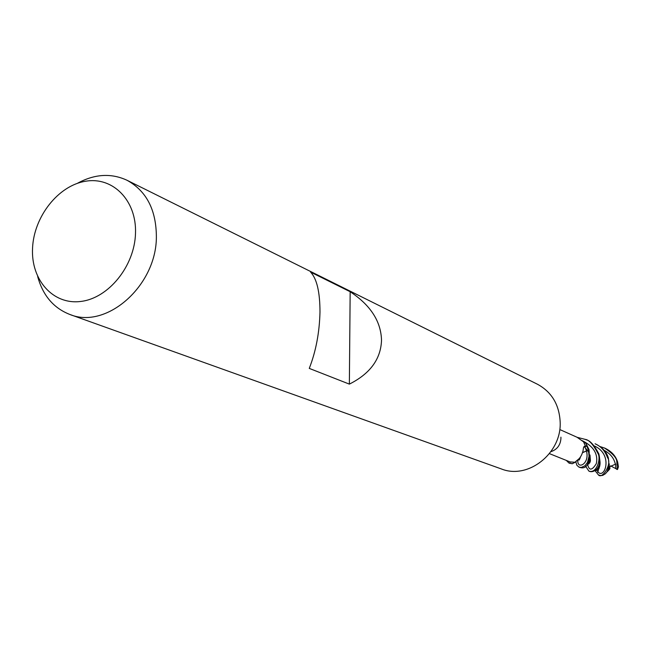 <?xml version="1.0" encoding="UTF-8"?>
<svg xmlns="http://www.w3.org/2000/svg" width="651" height="651" viewBox="0 0 651 651"><rect width="100%" height="100%" fill="white"/><g stroke="black" fill="none" stroke-linecap="round" stroke-linejoin="round"><path stroke-width="0.98" d="M577.933 459.639L575.297 462.194L572.384 463.691L569.731 463.227L570.105 461.933L569.706 463.292L568.974 463.064L566.403 460.501M77.388 183.322C94.598 173.955 111.126 172.93 126.978 180.246L537.457 384.245C551.674 391.992 559.25 404.596 560.169 422.06C561.715 453.324 528.083 479.795 501.392 468.956L69.836 314.457C53.577 308.102 42.86 295.473 37.685 276.577M560.902 437.163L560.95 438.05C560.576 444.967 557.223 449.515 550.901 451.688M126.978 180.246C146.499 190.987 156.305 209.956 156.378 237.143C156.321 285.935 106.357 329.707 69.836 314.457M381.519 340.245C380.851 359.075 370.126 373.698 349.359 384.123L309.266 368.401C315.906 351.361 319.478 332.58 319.983 312.065C319.966 292.006 316.825 278.677 310.56 272.069L350.165 291.729C370.533 305.189 380.99 321.366 381.519 340.245M135.498 233.4C134.619 266.08 108.53 298.28 80.789 301.446C53.032 305.091 30.841 279.832 32.55 248.177C33.86 216.571 58.354 185.462 85.68 181.222C113.005 176.502 136.791 200.663 135.498 233.4M549.444 453.633L570.105 461.933L569.731 463.227L572.384 463.683L569.706 463.292M577.616 459.907L575.012 462.243L570.113 461.933M575.012 462.243L576.753 460.591C579.675 458.874 581.791 455.562 583.084 450.663L583.459 447.839L584.427 446.277L586.82 446.122L583.662 447.188M583.695 447.123L585.574 446.48L583.565 441.858L577.046 437.252L560.552 429.88M579.089 467.141L579.992 467.508C579.675 467.068 590.839 472.919 589.017 449.581L585.973 443.453L588.553 450.866L589.049 456.261L587.479 462.446L584.899 465.815L581.188 467.467L578.812 467.019L576.835 465.205L575.826 461.795M577.909 459.671L577.844 460.037C576.737 471.324 592.915 462.527 584.761 446.732L586.82 446.122L585.973 443.453L583.174 441.516M585.436 446.513L583.687 447.139M350.165 291.729L349.359 384.123M577.291 437.358L585.29 439.392C589.057 439.807 593.273 444.503 597.943 453.462C601.198 458.296 596.772 474.066 588.895 471.096L585.656 466.303M588.895 471.096L589.782 471.454C593.175 472.691 602.476 469.184 598.847 453.869C594.233 445.146 590.009 440.458 586.193 439.799L585.29 439.392M600.067 446.562L604.584 448.059C612.729 453.503 616.798 458.044 616.782 461.681L617.49 469.509L610.54 465.831M604.584 448.059L605.43 448.433C611.712 451.55 615.789 456.091 617.636 462.055L618.45 466.751L617.49 469.509M568.974 463.064L572.205 463.748M598.415 474.929L600.954 475.612L602.769 475.352L605.406 473.757L606.968 471.926L609.076 466.157L608.384 458.019C606.683 452.16 602.541 447.546 595.958 444.185L595.079 443.795C600.873 446.22 605.015 450.834 607.505 457.637C612.322 463.642 602.305 479.608 598.415 474.929L595.299 470.942L599.091 468.378M587.902 464.228L590.408 461.006L589.969 455.008M587.641 464.106L588.797 463.968L590.188 461.543L589.969 455.318M588.854 452.461L584.533 446.806M617.498 469.444C616.074 469.623 615.48 467.833 615.724 464.057L609.759 466.718L609.938 468.639L609.084 469.778L609.238 464.147M609.214 469.697L609.246 463.821M586.437 451.045L582.645 452.624M578.023 460.151L580.456 456.978M586.421 450.972L582.686 452.502M577.689 459.956L578.853 459.899L580.301 457.173M609.084 469.778L606.878 472.048M595.307 470.982C596.877 469.819 597.691 470.266 597.748 472.317L599.026 467.654M597.496 468.191C599.685 468.394 600.442 465.481 599.75 459.468M599.75 459.769C600.45 463.821 600.01 466.531 598.448 467.914L599.636 463.805L599.693 461.12M586.103 443.583L586.885 446.106M584.761 446.732L585.176 446.317M587.576 464.196C589.057 470.917 591.979 470.706 596.349 463.561C598.245 453.869 593.492 446.22 582.1 440.613M615.325 464.106C614.015 458.19 610.28 453.584 604.112 450.289M597.976 471.934C604.527 479.754 613.714 454.732 594.485 446M584.427 446.277L583.89 446.749M575.647 461.787L576.753 460.591M589.969 454.968L590.441 460.843M590.408 461.006L589.725 462.951M588.797 463.968L589.839 460.249L589.944 456.538M608.018 471.023L609.149 465.522M578.853 459.899L578.772 458.882M579.211 460.029L580.293 457.653M599.75 459.419C599.929 472.227 597.805 467.345 599.018 467.654"/></g></svg>
